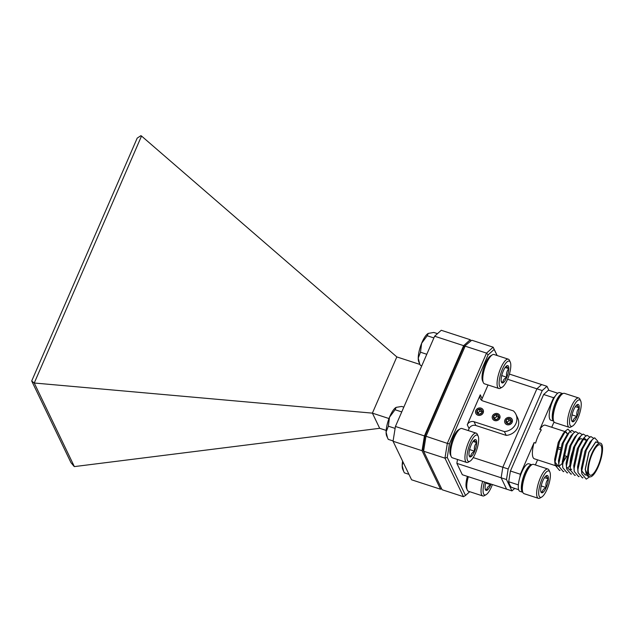 <?xml version="1.0" encoding="UTF-8"?>
<svg xmlns="http://www.w3.org/2000/svg" width="634" height="634" viewBox="0 0 634 634"><rect width="100%" height="100%" fill="white"/><g stroke="black" fill="none" stroke-linecap="round" stroke-linejoin="round"><path stroke-width="0.95" d="M393.048 441.256L395.426 426.476L424.431 435.923L422.054 450.703L393.048 441.256L411.577 479.795L440.582 489.242L441.486 488.442M470.793 340.838L470.262 339.729L463.636 345.665L434.631 336.218L395.426 426.476M434.631 336.218L441.256 330.282L470.262 339.729M422.054 450.703L440.582 489.242M463.636 345.665L424.431 435.923M386.169 430.415L379.687 428.307L372.396 413.138L396.821 356.918L419.938 364.447M379.687 428.307L74.36 466.6L73.877 466.164L70.945 462.614L31.7 380.986L137.198 138.125L140.906 135.668L141.525 136.041L34.244 383.007L372.396 413.138L388.983 418.543M396.821 356.918L141.525 136.041M34.244 383.007L74.36 466.6M31.7 380.986L34.181 383.023M506.994 424.59A3.947 3.59 -25.7 0 0 512.058 419.407A3.947 3.59 -25.7 0 0 505.734 418.749A3.947 3.59 -25.7 0 0 506.994 424.59M494.631 420.564A3.947 3.59 -25.7 0 0 499.695 415.381A3.947 3.59 -25.7 0 0 493.371 414.723A3.947 3.59 -25.7 0 0 494.631 420.564M477.988 415.143A3.947 3.59 -25.7 0 0 483.053 409.96A3.947 3.59 -25.7 0 0 476.728 409.302A3.947 3.59 -25.7 0 0 477.988 415.143M497.088 355.508L494.171 349.429L488.093 354.866L449.419 443.895L447.247 457.439L465.522 495.463L469.723 491.699M480.279 394.823L467.266 424.788A5.262 4.787 154.3 0 1 474.042 421.721L504.387 431.603A12.823 11.658 -25.7 0 0 515.862 414.192A12.823 11.658 -25.7 0 0 513.381 410.887L483.045 401.005A5.262 4.787 154.3 0 1 480.31 398.659A5.262 4.787 154.3 0 1 480.279 394.823L482.102 398.62A5.262 4.787 -25.7 0 0 481.697 400.323M488.029 384.973L482.102 398.62M456.868 463.367L462.337 474.739L506.606 489.163L501.137 477.782L506.606 489.163L511.947 490.898L506.479 479.526L456.868 463.367L457.494 459.468M474.042 421.721L475.865 425.509A5.262 4.787 -25.7 0 0 469.089 428.576L468.225 430.557M442.112 489.741L463.486 496.707L444.957 458.16L423.583 451.202L442.112 489.741M424.994 435.938L447.327 443.38L486.532 353.122L465.158 346.164L425.953 436.422L423.583 451.202L422.823 449.482L424.994 435.938L463.676 346.909L471.783 340.228L493.157 347.194L497.167 355.539M509.403 374.076L541.626 384.569L536.895 388.808L502.833 467.226L501.137 477.782L502.833 467.226L536.895 388.808L507.565 379.251M475.865 425.509L506.209 435.392A12.823 11.658 -25.7 0 0 517.685 417.988L515.862 414.192M473.21 457.582L508.175 468.97L542.236 390.552L536.895 388.808L541.626 384.569L546.976 386.312L548.909 390.338M488.093 354.866L486.532 353.122L493.157 347.194L494.171 349.429M471.783 340.228L463.676 346.909M447.247 457.439L444.957 458.16L447.327 443.38L449.419 443.895M504.387 431.603L506.209 435.392M465.522 495.463L463.486 496.707M508.175 468.97L506.479 479.526M511.947 490.898L514.729 488.41M546.976 386.312L542.236 390.552M522.828 492.285A14.479 4.367 -72 0 1 523.28 477.212A14.479 4.367 -72 0 1 531.799 464.762L528.867 463.803A14.479 4.367 -72 0 0 520.229 476.221A14.479 4.367 -72 0 0 519.896 491.342L522.836 492.293M553.577 421.031A14.479 4.367 -72 0 1 554.362 405.538A14.479 4.367 -72 0 1 562.834 393.627A14.479 4.367 -72 0 1 562.841 393.627L559.782 392.628A14.479 4.367 -72 0 0 551.144 405.047A14.479 4.367 -72 0 0 550.811 420.176L553.593 421.079M522.139 490.748A13.869 4.184 -72 0 1 522.099 490.661A13.869 4.184 -72 0 1 523.454 477.267A13.869 4.184 -72 0 1 530.254 465.649L531.958 464.667A15.406 4.652 108 0 0 524.413 477.584A15.406 4.652 108 0 0 522.907 492.459A15.406 4.652 108 0 0 522.955 492.563A15.406 4.652 108 0 0 524.056 493.672L538.361 498.332A15.406 4.652 -72 0 1 537.252 497.214A15.406 4.652 -72 0 1 539.494 480.025A15.406 4.652 -72 0 1 547.911 469.025A15.406 4.652 -72 0 1 549.02 470.143A15.406 4.652 -72 0 1 549.06 470.238A15.406 4.652 -72 0 1 549.107 470.333M547.911 469.025L533.606 464.373A15.406 4.652 108 0 0 531.958 464.667M549.829 471.95A13.869 4.184 108 0 0 542.03 478.932A13.869 4.184 108 0 0 539.241 496.319A13.869 4.184 108 0 0 541.721 497.056A13.869 4.184 108 0 0 548.513 485.43A13.869 4.184 108 0 0 549.868 472.037A13.869 4.184 108 0 0 549.829 471.95M548.014 476.126A9.114 2.75 108 0 0 546.722 475.492A9.114 2.75 108 0 0 546.381 475.643A9.114 2.75 108 0 0 542.886 480.715A9.114 2.75 108 0 0 540.699 489.361A9.114 2.75 108 0 0 541.024 492.087A9.114 2.75 108 0 0 542.339 492.776A9.114 2.75 108 0 0 546.175 487.554A9.114 2.75 108 0 0 548.37 478.908A9.114 2.75 108 0 0 548.014 476.126M540.794 491.287L542.339 492.776C542.165 490.581 543.449 488.838 546.175 487.554C545.462 484.225 546.191 481.349 548.37 478.908L546.437 476.839L546.722 475.492M541.721 497.056L540.01 498.031A15.406 4.652 -72 0 1 538.361 498.332M541.19 485.929L546.175 487.554M544.511 477.656L548.37 478.908M552.991 419.732A13.869 4.184 -72 0 1 552.951 419.645A13.869 4.184 -72 0 1 554.306 406.251A13.869 4.184 -72 0 1 561.106 394.625L562.81 393.643A15.406 4.652 108 0 0 555.265 406.56A15.406 4.652 108 0 0 553.759 421.444A15.406 4.652 108 0 0 553.799 421.539A15.406 4.652 108 0 0 554.909 422.648L569.213 427.308A15.406 4.652 -72 0 1 568.104 426.199A15.406 4.652 -72 0 1 570.346 409.001A15.406 4.652 -72 0 1 578.763 398.009A15.406 4.652 -72 0 1 579.864 399.119A15.406 4.652 -72 0 1 579.912 399.214A15.406 4.652 -72 0 1 579.959 399.317M578.763 398.009L564.458 393.349A15.406 4.652 108 0 0 562.81 393.643M580.681 400.926A13.869 4.184 108 0 0 572.882 407.908A13.869 4.184 108 0 0 570.093 425.295A13.869 4.184 108 0 0 572.565 426.032A13.869 4.184 108 0 0 579.365 414.406A13.869 4.184 108 0 0 580.72 401.013A13.869 4.184 108 0 0 580.681 400.926M578.866 405.102A9.114 2.75 108 0 0 577.574 404.468A9.114 2.75 108 0 0 577.233 404.619A9.114 2.75 108 0 0 573.738 409.691A9.114 2.75 108 0 0 571.551 418.337A9.114 2.75 108 0 0 571.876 421.063A9.114 2.75 108 0 0 573.191 421.761A9.114 2.75 108 0 0 577.027 416.53A9.114 2.75 108 0 0 579.222 407.884A9.114 2.75 108 0 0 578.866 405.102M571.646 420.271L573.191 421.761C573.017 419.565 574.301 417.822 577.027 416.53C576.314 413.209 577.043 410.325 579.222 407.884L577.289 405.815L577.574 404.468M572.565 426.032L570.862 427.015A15.406 4.652 -72 0 1 569.213 427.308M572.042 414.905L577.027 416.53M575.363 406.632L579.222 407.884M510.917 421.253A2.354 2.14 -25.7 0 0 507.097 423.116L506.035 420.318A2.726 2.473 -25.7 0 0 508.833 423.591A2.726 2.473 -25.7 0 0 509.538 418.725A2.726 2.473 -25.7 0 0 506.035 420.318L506.368 422.791L508.833 423.591L510.964 421.927L510.632 419.446L508.167 418.646L506.035 420.318M512.161 422.315A4.042 3.677 -25.7 0 0 510.045 417.568A4.042 3.677 -25.7 0 0 506.954 424.669A4.042 3.677 -25.7 0 0 512.161 422.315M510.909 421.134L509.078 420.54L506.946 422.212M511.543 421.348L510.632 419.446M509.078 420.54L508.167 418.646M481.911 411.807A2.354 2.14 -25.7 0 0 478.091 413.669M480.532 409.279A2.726 2.473 -25.7 0 0 477.362 413.344A2.726 2.473 -25.7 0 0 481.967 412.472A2.726 2.473 -25.7 0 0 480.532 409.279M480.461 409.738L479.161 409.199L477.03 410.872L477.362 413.344L479.827 414.145L481.967 412.472L481.626 410L480.461 409.738M483.163 412.869A4.042 3.677 -25.7 0 0 481.04 408.122A4.042 3.677 -25.7 0 0 475.833 410.475A4.042 3.677 -25.7 0 0 477.957 415.222A4.042 3.677 -25.7 0 0 483.163 412.869M481.903 411.688L480.073 411.094L477.941 412.766L478.06 413.653M477.941 412.766L477.03 410.872M482.537 411.902L481.626 410M480.073 411.094L479.161 409.199M498.554 417.227A2.354 2.14 -25.7 0 0 494.726 419.09L493.664 416.292A2.726 2.473 -25.7 0 0 496.47 419.565A2.726 2.473 -25.7 0 0 497.175 414.699A2.726 2.473 -25.7 0 0 493.664 416.292L494.005 418.765L496.47 419.565L498.601 417.893L498.269 415.421L495.804 414.62L493.664 416.292M499.798 418.289A4.042 3.677 -25.7 0 0 492.475 415.896A4.042 3.677 -25.7 0 0 499.798 418.289M498.538 417.109L496.715 416.514L494.575 418.186M499.18 417.315L498.269 415.421M496.715 416.514L495.804 414.62M588.994 474.042A16.001 4.826 108 0 0 590.143 475.199A16.001 4.826 108 0 0 598.884 463.779A16.001 4.826 108 0 0 601.206 445.932A16.001 4.826 108 0 0 600.057 444.775A16.001 4.826 108 0 0 591.316 456.195A16.001 4.826 108 0 0 588.994 474.042M557.769 393.223L548.458 390.187L543.647 394.499L510.418 471.007L508.69 481.737A52.622 15.874 108 0 0 509.831 484.994A52.622 15.874 108 0 0 511.376 487.316L518.62 489.678M588.352 475.524A17.681 5.334 -72 0 1 590.92 455.791A17.681 5.334 -72 0 1 600.58 443.174A17.681 5.334 -72 0 1 601.848 444.45A17.681 5.334 -72 0 1 599.281 464.175A17.681 5.334 -72 0 1 589.628 476.8A17.681 5.334 -72 0 1 588.352 475.524M589.628 476.8L587.797 476.205L586.331 474.866L585.325 469.358L588.938 452.383L595.738 442.041L600.58 443.174M555.035 463.256L554.639 459.365L558.253 442.389L563.269 433.402L565.053 432.047L566.154 431.96L567.517 434.179M564.965 431.572L545.319 425.176A17.681 5.334 108 0 0 539.827 429.369L541.357 429.868A17.681 5.334 108 0 0 535.603 443.095L534.082 442.603A17.681 5.334 108 0 0 533.091 457.518A17.681 5.334 108 0 0 534.367 458.802L555.218 465.594M563.784 455.378L566.534 456.282L562.738 462.646M557.112 466.204L555.646 464.873M534.082 442.603L520.34 474.24L519.793 477.632M535.365 464.944L537.577 459.848M551.731 427.261L554.037 421.951M539.827 429.369L553.569 397.724L555.091 396.369M508.69 481.737L518.358 484.883M553.569 397.724L543.647 394.499M510.418 471.007L520.34 474.24M589.66 476.808L586.252 479.153L581.885 473.891L581.743 470.888L586.268 450.314L592.362 439.536L594.668 437.793L597.886 441.343L598.005 442.334M582.987 477.711L582.432 477.909L578.065 472.647L577.923 469.643L582.448 449.07L588.542 438.3L590.848 436.549L593.701 438.324M579.175 476.467L578.62 476.665L574.253 471.411L574.111 468.399L578.636 447.826L584.73 437.056L587.029 435.312L589.889 437.088M575.355 475.223L574.8 475.421L570.434 470.166L570.291 467.163L574.816 446.582L580.91 435.812L583.217 434.068L586.07 435.843M571.543 473.978L570.988 474.184L566.622 468.922L566.479 465.919L571.004 445.337L577.099 434.567L579.397 432.824L582.258 434.599M567.723 472.734L567.168 472.94L562.802 467.678L562.659 464.674L567.184 444.101L573.279 433.323L575.585 431.58L578.438 433.355M569.926 465.261L568.27 467.615M563.911 471.49L563.349 471.696L558.982 466.434L558.839 463.43L563.364 442.857L569.467 432.079L571.765 430.335L574.626 432.111M560.091 470.254L559.537 470.452L555.17 465.19L555.027 462.186L559.553 441.613L565.647 430.835L567.953 429.091L571.171 432.642M586.07 474.723L585.222 475.072L581.489 470.555L581.37 468.177L585.016 451.059L590.072 442.009L591.126 441.058M578.065 472.647L577.55 466.933L581.196 449.815L586.26 440.765L588.542 438.3M574.253 471.411L573.73 465.689L577.384 448.571L582.44 439.521L584.73 437.056M583.494 438.569L584.247 438.142L586.727 440.258M570.434 470.166L569.918 464.445L573.564 447.327L578.628 438.276L580.91 435.812M571.686 469.176L570.806 469.754M570.41 469.945L569.95 470.103L566.487 467.068M566.622 468.922L566.099 463.208L569.752 446.09L574.808 437.032L577.099 434.567M562.802 467.678L562.287 461.964L565.932 444.846L570.996 435.796L573.279 433.323M558.982 466.434L558.467 460.72L562.12 443.602L567.176 434.552L569.467 432.079M581.735 438.807A16.001 4.826 108 0 0 573.461 449.054A16.001 4.826 108 0 0 570.299 466.941M483.338 382.611L482.529 380.812A13.869 4.184 -72 0 1 483.885 367.411A13.869 4.184 -72 0 1 490.684 355.793L492.388 354.81A15.406 4.652 108 0 0 484.844 367.728A15.406 4.652 108 0 0 483.338 382.611A15.406 4.652 108 0 0 483.552 383.015A15.406 4.652 108 0 0 484.487 383.816L498.792 388.476A15.406 4.652 -72 0 1 497.856 387.675A15.406 4.652 -72 0 1 499.774 370.581A15.406 4.652 -72 0 1 508.341 359.177A15.406 4.652 -72 0 1 509.276 359.977A15.406 4.652 -72 0 1 509.49 360.381L510.299 362.18A13.869 4.184 108 0 0 510.101 361.816A13.869 4.184 108 0 0 502.16 369.781A13.869 4.184 108 0 0 499.822 386.74A13.869 4.184 108 0 0 502.144 387.2A13.869 4.184 108 0 0 508.944 375.574A13.869 4.184 108 0 0 510.299 362.18M508.341 359.177L494.037 354.517A15.406 4.652 108 0 0 492.388 354.81M508.341 366.087A9.114 2.75 108 0 0 506.97 365.707A9.114 2.75 108 0 0 506.812 365.786A9.114 2.75 108 0 0 503.119 371.326A9.114 2.75 108 0 0 501.114 379.893A9.114 2.75 108 0 0 501.454 382.231A9.114 2.75 108 0 0 502.96 382.849A9.114 2.75 108 0 0 506.804 377.238A9.114 2.75 108 0 0 508.809 368.663A9.114 2.75 108 0 0 508.341 366.087M501.217 381.383L502.96 382.849C502.786 380.527 504.07 378.656 506.804 377.238C506.027 373.933 506.693 371.072 508.809 368.663L506.78 366.824L506.97 365.707M502.144 387.2L500.44 388.174A15.406 4.652 -72 0 1 498.792 388.476M501.732 375.582L506.804 377.238M505.163 367.474L508.809 368.663M421.769 365.826L420.397 365.382L418.82 361.974A15.787 4.763 -72 0 1 418.234 358.075A15.787 4.763 -72 0 1 421.634 343.263A15.787 4.763 -72 0 1 428.101 333.492A15.787 4.763 -72 0 1 428.148 333.468M419.676 363.884L418.234 358.075L420.493 352.219L421.634 343.263L427.197 335.758L428.299 333.389L433.822 332.462L437.492 333.658M427.197 335.758L433.886 337.938M420.493 352.219L426.793 354.271M393.104 440.939L388.262 439.362L386.685 435.954A15.787 4.763 -72 0 1 386.098 432.055A15.787 4.763 -72 0 1 389.498 417.243A15.787 4.763 -72 0 1 395.965 407.472A15.787 4.763 -72 0 1 396.012 407.448M387.54 437.864L386.098 432.055L388.357 426.199L389.498 417.243L395.061 409.738L396.155 407.369L401.679 406.442L403.826 407.139M395.061 409.738L401.75 411.918M388.357 426.199L395.117 428.402M408.962 474.343L404.365 472.845L402.788 469.437A15.787 4.763 -72 0 1 402.194 465.546A15.787 4.763 -72 0 1 402.606 461.14M403.644 471.347L402.194 465.546L403.01 461.964M451.202 456.591L450.394 454.792A13.869 4.184 -72 0 1 451.749 441.399A13.869 4.184 -72 0 1 458.541 429.773L460.252 428.79A15.406 4.652 108 0 0 452.708 441.708A15.406 4.652 108 0 0 451.202 456.591A15.406 4.652 108 0 0 451.416 456.995A15.406 4.652 108 0 0 452.351 457.796L466.656 462.455A15.406 4.652 -72 0 1 465.721 461.655A15.406 4.652 -72 0 1 467.63 444.561A15.406 4.652 -72 0 1 476.205 433.157A15.406 4.652 -72 0 1 477.14 433.957A15.406 4.652 -72 0 1 477.354 434.361L478.163 436.16A13.869 4.184 108 0 0 477.965 435.796A13.869 4.184 108 0 0 470.024 443.76A13.869 4.184 108 0 0 467.686 460.72A13.869 4.184 108 0 0 470.008 461.18A13.869 4.184 108 0 0 476.808 449.554A13.869 4.184 108 0 0 478.163 436.16M476.205 433.157L461.901 428.497A15.406 4.652 108 0 0 460.252 428.79M476.205 440.067A9.114 2.75 108 0 0 474.834 439.687A9.114 2.75 108 0 0 474.676 439.766A9.114 2.75 108 0 0 470.983 445.306A9.114 2.75 108 0 0 468.978 453.873A9.114 2.75 108 0 0 469.319 456.211A9.114 2.75 108 0 0 470.816 456.829A9.114 2.75 108 0 0 474.668 451.218A9.114 2.75 108 0 0 476.673 442.643A9.114 2.75 108 0 0 476.205 440.067M469.081 455.363L470.816 456.829C470.65 454.507 471.934 452.636 474.668 451.218C473.891 447.913 474.557 445.06 476.673 442.643L474.644 440.804L474.834 439.687M470.008 461.18L468.304 462.162A15.406 4.652 -72 0 1 466.656 462.455M469.596 449.561L474.668 451.218M473.027 441.454L476.673 442.643M468.344 476.697A15.406 4.652 108 0 0 467.298 490.074L466.497 488.275A13.869 4.184 -72 0 1 467.393 476.388M467.298 490.074A15.406 4.652 108 0 0 467.512 490.478A15.406 4.652 108 0 0 468.455 491.287L482.759 495.946A15.406 4.652 -72 0 1 481.816 495.138A15.406 4.652 -72 0 1 482.648 481.357M484.487 481.951A13.869 4.184 108 0 0 483.782 494.211A13.869 4.184 108 0 0 486.112 494.663A13.869 4.184 108 0 0 492.388 484.527M486.112 494.663L484.4 495.645A15.406 4.652 -72 0 1 482.759 495.946M485.866 482.403A9.114 2.75 108 0 0 485.081 487.364A9.114 2.75 108 0 0 485.422 489.702A9.114 2.75 108 0 0 486.92 490.32A9.114 2.75 108 0 0 490.764 484.701A9.114 2.75 108 0 0 491.017 484.083M485.176 488.854L486.92 490.32C486.746 487.998 488.029 486.119 490.764 484.701L485.699 483.053M469.089 428.576L467.266 424.788M566.637 456.361L562.723 462.891M562.326 463.391L559.354 466.022M558.958 466.212L558.506 466.37L554.774 461.853L554.655 459.476L558.3 442.358L563.357 433.307L565.163 431.928L567.644 434.044M588.447 476.411L585.182 469.422L588.835 452.304L595.698 441.874L597.339 442.12M522.099 490.661L522.907 492.459M549.868 472.037L549.06 470.238M552.951 419.645L553.759 421.444M580.72 401.013L579.912 399.214M557.215 448.531L560.171 449.498M557.69 446.915L560.638 447.873M554.758 461.726L555.17 465.19M563.269 433.402L565.647 430.835M581.885 473.891L581.489 470.555M592.362 439.536L590.072 442.009M583.026 439.227L586.601 440.392"/></g></svg>
